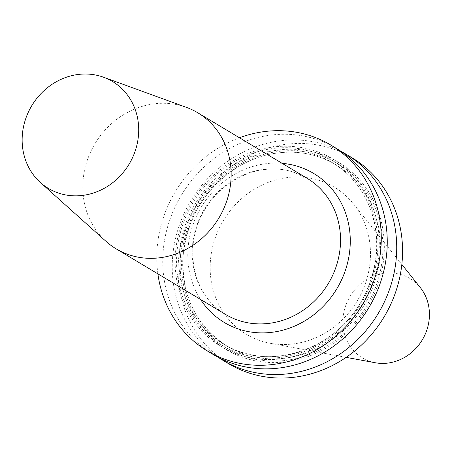 <?xml version="1.0" encoding="UTF-8"?>
<svg xmlns="http://www.w3.org/2000/svg" width="452" height="452" viewBox="0 0 452 452"><rect width="100%" height="100%" fill="white"/><g stroke="black" fill="none" stroke-linecap="round" stroke-linejoin="round"><path stroke-width="0.34" stroke-dasharray="2.26 1.69" d="M228.605 363.702A120.04 109.316 120.9 0 1 196.552 204.541A120.04 109.316 120.9 0 1 352.029 157.782M319.242 180.393A85.722 78.066 -59.1 0 0 215.553 237.051A85.722 78.066 -59.1 0 0 261.392 341.091A85.722 78.066 -59.1 0 0 270.11 343.271A85.722 78.066 -59.1 0 0 357.278 300.879A85.722 78.066 -59.1 0 0 353.577 204.022A85.722 78.066 -59.1 0 0 319.242 180.393M157.878 273.855A120.04 109.316 120.9 0 1 239.453 137.764M106.045 241.379A79.332 72.247 -59.1 0 1 94.225 144.985A79.332 72.247 -59.1 0 1 183.738 106.452A79.332 72.247 120.9 0 1 186.382 107.356M336.723 148.606A120.04 109.316 -59.1 0 0 163.471 247.978A120.04 109.316 -59.1 0 0 213.293 354.526M372.442 283.071A109.169 99.417 -59.1 0 0 300.309 147.352A109.169 99.417 -59.1 0 0 175.529 252.431A109.169 99.417 -59.1 0 0 254.154 358.453A109.169 99.417 -59.1 0 0 372.442 283.071M341.379 151.578A120.04 109.316 -59.1 0 0 172.941 253.651A120.04 109.316 -59.1 0 0 172.647 256.725A120.04 109.316 -59.1 0 0 218.107 357.233M180.551 255.436A109.169 99.417 -59.1 0 0 325.429 348.532A109.169 99.417 -59.1 0 0 340.774 163.76A109.169 99.417 -59.1 0 0 180.551 255.436M375.25 362.747A46.279 42.143 120.9 0 1 370.544 361.566A46.279 42.143 120.9 0 1 345.797 305.399A46.279 42.143 120.9 0 1 401.777 274.816A46.279 42.143 120.9 0 1 420.309 287.574M282.138 163.347A86.891 79.128 -59.1 0 0 201.163 207.304A86.891 79.128 -59.1 0 0 200.564 299.439M307.145 178.337A79.332 72.247 -59.1 0 0 293.128 172.026A79.332 72.247 -59.1 0 0 200.405 216.677A79.332 72.247 -59.1 0 0 225.571 314.428C192.326 295.874 182.133 245.3 205.225 209.152C223.627 177.721 262.589 161.658 293.393 172.144L307.145 178.337M176.896 252.86A107.666 98.05 -59.1 0 0 320.185 344.034A107.666 98.05 -59.1 0 0 334.616 161.805A107.666 98.05 -59.1 0 0 176.896 252.86M181.913 255.872A107.666 98.05 -59.1 0 0 325.208 347.046A107.666 98.05 -59.1 0 0 339.633 164.816A107.666 98.05 -59.1 0 0 181.913 255.872M182.964 256.013A105.779 96.332 -59.1 0 0 227.198 346.238A105.779 96.332 -59.1 0 0 364.205 305.032A105.779 96.332 -59.1 0 0 335.966 164.782A105.779 96.332 -59.1 0 0 183.009 255.47A105.779 96.332 -59.1 0 0 182.964 256.013M179.286 253.804A105.779 96.332 -59.1 0 0 223.52 344.028A105.779 96.332 -59.1 0 0 360.526 302.829A105.779 96.332 -59.1 0 0 332.282 162.573A105.779 96.332 -59.1 0 0 179.325 253.261A105.779 96.332 -59.1 0 0 179.286 253.804M227.198 346.238C196.004 325.881 181.314 295.676 183.128 255.617C187.371 217.005 205.852 187.331 238.571 166.596C252.374 158.482 266.923 153.782 282.223 152.499C301.721 151.041 319.637 155.138 335.966 164.782L332.282 162.573C349.368 172.992 361.809 187.778 369.6 206.943C380.172 235.046 378.889 263.629 365.758 292.687C341.277 348.3 269.855 373.957 223.52 344.028L227.198 346.238M401.839 264.448L353.577 204.022M346.147 357.357L270.11 343.271"/><path stroke-width="0.68" d="M346.192 154.285L352.029 157.782A120.04 109.316 120.9 0 1 395.003 293.919A120.04 109.316 120.9 0 1 228.605 363.702L222.763 360.204A120.04 109.316 -59.1 0 0 389.166 290.416A120.04 109.316 -59.1 0 0 346.192 154.285A120.04 109.316 -59.1 0 0 341.379 151.578M239.453 137.764A120.04 109.316 120.9 0 1 330.751 145.03A120.04 109.316 120.9 0 1 373.719 281.161A120.04 109.316 120.9 0 1 207.321 350.944A120.04 109.316 120.9 0 1 157.878 273.855M103.542 77.219L186.382 107.356A79.332 72.247 120.9 0 1 197.756 112.768A79.332 72.247 120.9 0 1 222.915 210.513A79.332 72.247 120.9 0 1 130.193 255.171A79.332 72.247 -59.1 0 1 116.181 248.86A79.332 72.247 -59.1 0 1 106.045 241.379L40.42 182.523A62.331 56.766 120.9 0 1 31.131 106.785A62.331 56.766 120.9 0 1 101.463 76.512A62.331 56.766 120.9 0 1 103.542 77.219A62.331 56.766 120.9 0 1 134.374 153.284A62.331 56.766 120.9 0 1 59.393 193.36A62.331 56.766 120.9 0 1 40.42 182.523M207.321 350.944L213.293 354.526A120.04 109.316 -59.1 0 0 379.697 284.743A120.04 109.316 -59.1 0 0 336.723 148.606L330.751 145.03M218.107 357.233A120.04 109.316 -59.1 0 0 222.763 360.204M401.839 264.448L420.309 287.574A46.279 42.143 120.9 0 1 422.309 339.859A46.279 42.143 120.9 0 1 375.25 362.747L346.147 357.357M200.564 299.439A86.891 79.128 -59.1 0 0 239.713 329.429A86.891 79.128 -59.1 0 0 344.808 272.002A86.891 79.128 -59.1 0 0 298.354 166.545A86.891 79.128 -59.1 0 0 282.138 163.347M116.181 248.86L225.571 314.428A79.332 72.247 -59.1 0 0 239.588 320.739A79.332 72.247 -59.1 0 0 332.31 276.087A79.332 72.247 -59.1 0 0 307.145 178.337L197.756 112.768"/></g></svg>

